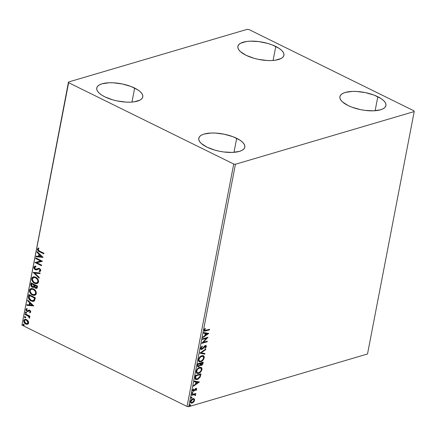 <?xml version="1.0" encoding="UTF-8"?>
<svg xmlns="http://www.w3.org/2000/svg" width="436" height="436" viewBox="0 0 436 436"><rect width="100%" height="100%" fill="white"/><g stroke="black" fill="none" stroke-linecap="round" stroke-linejoin="round"><path stroke-width="0.65" d="M377.816 96.727A23.44 8.818 -169.1 0 1 385.936 105.55A23.44 8.818 -169.1 0 1 371.87 110.848A23.44 8.818 -169.1 0 1 348.021 105.507L342.413 101.855L340.745 99.948L339.922 98.084L339.993 96.34L340.936 94.781L342.729 93.462L345.296 92.437L352.337 91.418L356.544 91.462L365.515 92.645L374.093 95.119L380.966 98.503L383.424 100.384L385.097 102.291L385.915 104.15L385.849 105.894L384.901 107.458L383.108 108.777L380.541 109.801L373.499 110.82L364.845 110.363L360.321 109.594L351.748 107.12L348.021 105.507A23.44 8.818 -169.1 0 1 339.906 96.688A23.44 8.818 -169.1 0 1 353.967 91.391A23.44 8.818 -169.1 0 1 377.816 96.727L375.118 110.728L377.816 96.727M236.688 138.326A23.44 8.818 -169.1 0 1 244.809 147.15A23.44 8.818 -169.1 0 1 230.742 152.447A23.44 8.818 -169.1 0 1 206.893 147.112L201.285 143.455L199.612 141.547L198.794 139.684L198.86 137.94L199.808 136.381L201.601 135.062L204.168 134.037L211.209 133.018L215.417 133.062L224.387 134.244L232.966 136.719L239.838 140.103L242.296 141.983L243.969 143.891L244.787 145.749L244.721 147.499L243.773 149.058L241.98 150.376L239.413 151.401L232.372 152.42L223.717 151.962L219.194 151.194L214.774 150.098L206.893 147.112A23.44 8.818 -169.1 0 1 198.778 138.288A23.44 8.818 -169.1 0 1 212.839 132.991A23.44 8.818 -169.1 0 1 236.688 138.326L233.99 152.328L236.688 138.326M134.659 88.072A23.44 8.818 -169.1 0 1 142.779 96.896A23.44 8.818 -169.1 0 1 128.713 102.188A23.44 8.818 -169.1 0 1 104.869 96.852L101.713 95.075L99.255 93.195L97.588 91.293L96.77 89.429L96.836 87.685L97.778 86.121L99.572 84.807L102.138 83.783L109.18 82.764L113.387 82.807L122.358 83.99L130.936 86.464L137.814 89.849L140.272 91.729L141.94 93.631L142.757 95.495L142.692 97.239L141.744 98.803L139.956 100.122L134.141 101.833L130.342 102.16L126.14 102.122L117.17 100.934L112.744 99.839L104.869 96.852A23.44 8.818 -169.1 0 1 96.748 88.028A23.44 8.818 -169.1 0 1 110.815 82.736A23.44 8.818 -169.1 0 1 134.659 88.072L131.966 102.073L134.659 88.072M275.786 46.472A23.44 8.818 -169.1 0 1 283.907 55.296A23.44 8.818 -169.1 0 1 269.84 60.588A23.44 8.818 -169.1 0 1 245.997 55.252L240.383 51.595L238.715 49.688L237.898 47.829L237.963 46.085L238.912 44.521L240.699 43.202L246.514 41.491L250.313 41.158L258.962 41.616L267.911 43.48L272.064 44.859L278.942 48.249L281.4 50.129L283.068 52.031L283.885 53.895L283.82 55.639L282.871 57.203L281.084 58.517L275.269 60.233L271.47 60.56L267.268 60.517L258.297 59.334L253.872 58.239L245.997 55.252A23.44 8.818 -169.1 0 1 237.876 46.429A23.44 8.818 -169.1 0 1 251.943 41.131A23.44 8.818 -169.1 0 1 275.786 46.472L273.094 60.473L275.786 46.472M414.2 111.561L367.515 353.983L188.755 406.674L235.435 164.258L414.2 111.561L414.058 110.875L248.956 29.55L247.245 29.326L68.485 82.017L21.942 325.125L68.626 82.704L233.723 164.029L187.044 406.45L21.942 325.125L187.044 406.45L188.755 406.674L367.515 353.983L414.2 111.561L414.058 110.875L248.956 29.55L247.245 29.326L68.485 82.017L68.626 82.704L233.723 164.029L235.435 164.258L414.2 111.561M193.807 398.657L194.222 398.875L193.279 398.629L192.178 399.044L190.799 400.504L190.369 402.025L190.799 403L192.44 402.995L194.211 401.294L194.57 399.425L193.851 398.689L194.2 400.128L194.57 400.308L194.222 398.875L193.633 398.548M191.807 394.662L191.693 395.267L194.652 394.575L195.344 395.615L195.573 394.776L195.11 394.258L195.704 394.084L195.819 393.479L191.807 394.662L191.693 395.267L194.859 394.635L194.489 394.455L194.025 394.373L195.344 395.615L195.568 395.114L195.11 394.258L195.704 394.084L195.819 393.479L191.807 394.662M192.728 389.882L193.072 390.171L193.655 389.217L193.29 389.043L193.655 389.217L193.35 388.983L192.565 390.384L192.886 391.31L193.48 391.321L193.11 391.136L194.134 390.939L193.764 390.754L194.478 389.822L193.764 390.754L194.134 390.939L194.848 390.007L194.478 389.822L195.006 389.097L194.478 389.822L194.848 390.007L195.399 388.847L195.006 389.097L195.377 389.283L195.769 389.026L195.399 388.847L196.195 389.452L195.622 390.351L195.9 390.607L196.696 388.792L196.216 388.383L195.541 388.569L193.464 390.743L193.055 390.329L193.655 389.217L193.35 388.983L192.538 390.667L193.279 391.359L194.134 390.939L195.769 389.026L196.205 389.326L195.622 390.351L195.9 390.607L196.696 389.272L196.325 389.086L196.184 389.495M195.159 377.249L195.099 378.704L195.535 379.353L196.549 379.603L198.031 379.162L200.075 377.189L201.001 373.805L195.513 375.423L195.159 377.249L195.704 379.451L197.257 379.467L200.211 376.922L201.001 373.805L195.513 375.423L195.159 377.249M200.304 365.052L201.328 365.444L200.958 365.259L202.162 364.365L202.664 363.052L200.958 365.259L201.328 365.444L203.034 363.232L202.664 363.052L202.822 362.251L202.664 363.052L203.034 363.232L203.252 362.12L197.764 363.738L197.503 366.295L198.663 366.703L200.304 365.052L201.007 365.499L202.146 364.976L202.827 364.006L203.252 362.12L197.764 363.738L197.459 365.308L197.873 366.687L198.663 366.703L200.304 365.052L200.62 365.428M199.797 353.165L204.784 354.163L204.909 353.509L201.116 352.822L205.645 349.688L205.77 349.029L199.797 353.165L204.784 354.163L204.909 353.509L201.116 352.822L205.645 349.688L205.77 349.029L199.797 353.165M202.435 339.464L206.522 338.26L201.683 343.394L207.171 341.775L207.285 341.17L203.192 342.38L208.043 337.246L202.555 338.859L202.435 339.464L206.522 338.26L201.683 343.394L207.171 341.775L207.285 341.17L203.192 342.38L208.043 337.246L202.555 338.859L202.435 339.464M205.923 330.363L205.089 330.548L204.664 330.216L205.389 328.624L205.024 328.444L204.103 330.112L204.566 331.186L209.46 329.889L209.574 329.289L204.871 330.504L204.669 329.943L205.389 328.624L205.024 328.444L204.103 330.112L204.402 331.131L209.46 329.889L209.574 329.289L205.923 330.363M208.779 333.415L203.775 332.515L203.65 333.175L205.252 333.464L204.827 335.671L202.914 336.995L202.784 337.655L208.779 333.415L203.775 332.515L203.65 333.175L205.252 333.464L204.827 335.671L202.914 336.995L202.784 337.655L208.779 333.415M201.906 348.838L200.816 347.83L201.797 346.467L200.816 347.83L201.187 348.015L202.342 346.511L201.944 346.271L202.342 346.511L202.157 346.102L200.587 348.408L200.882 349.312L201.655 349.476L202.833 348.767L205.176 346.168L205.841 346.549L204.909 347.983L205.345 348.179L206.381 346.565L206.359 345.922L205.797 345.486L204.473 346.091L202.048 348.784L201.432 348.816L201.165 348.244L202.342 346.511L202.157 346.102L200.62 348.222L201.05 349.421L201.786 349.443L204.495 346.707L205.634 346.14L205.263 345.955L204.904 345.95L205.819 346.724L204.909 347.983L205.16 348.353L206.381 346.565L206.048 345.552L205.367 345.535L202.484 348.478L201.906 348.838L201.078 348.637M201.879 355.683L200.358 356.512L198.969 358.147L198.369 360.24L198.996 361.558L199.792 361.847L201.247 361.537L203.683 359.242L204.244 357.634L204.059 356.305L203.192 355.629L201.879 355.683C200.32 356.119 199.176 357.411 198.435 359.558L199.214 361.695L200.74 361.722C202.315 361.291 203.476 359.989 204.212 357.814L203.454 355.727L201.879 355.683M199.628 367.368L198.113 368.191L196.718 369.826L196.124 371.919L196.745 373.243L197.546 373.527L198.996 373.221L201.432 370.927L201.993 369.319L201.808 367.989L200.947 367.314L199.628 367.368C198.069 367.804 196.925 369.096 196.184 371.243L196.963 373.374L198.489 373.407C200.07 372.976 201.225 371.674 201.961 369.494L201.203 367.412L199.628 367.368M199.432 381.963L194.429 381.064L194.298 381.723L195.906 382.012L195.481 384.214L193.562 385.544L193.437 386.198L199.432 381.963L194.429 381.064L194.298 381.723L195.906 382.012L195.481 384.214L193.562 385.544L193.437 386.198L199.432 381.963M192.565 392.634L192.091 393.604L192.837 393.234L192.565 392.634L192.009 393.272L192.369 393.643L192.925 393L192.565 392.634L192.925 393M191.671 397.267L191.197 398.237L191.949 397.866L191.671 397.267L191.115 397.905L191.475 398.275L192.031 397.637L191.671 397.267L192.031 397.637M190.216 404.821L189.747 405.791L190.494 405.42L190.216 404.821L189.66 405.458L190.025 405.829L190.576 405.191L190.216 404.821L190.576 405.191M28.177 321.01L25.964 319.354L24.896 319.343L23.887 320.128L23.697 321.141L24.247 322.695L25.337 323.785L26.661 324.324L27.746 324.204L28.503 323.485L28.689 322.515L28.177 321.01L26.607 319.593L24.792 319.365L23.74 320.607C23.735 322.242 24.405 323.381 25.757 324.024L27.555 324.27L28.651 323.027L28.177 321.01M25.141 313.8L25.026 314.405L28.531 316.34L29.479 318.138L29.643 317.435L29.07 316.394L29.768 316.738L29.882 316.138L25.141 313.8L25.026 314.405L28.231 316.084L29.397 318.215L29.648 317.833L29.07 316.394L29.768 316.738L29.882 316.138L25.141 313.8M29.626 312.241L30.171 312.705L29.85 312.176L30.498 311.647L29.534 312.269L29.877 312.825L30.776 311.991L30.531 310.906L29.174 310.056L27.582 310.873L26.967 310.715L26.465 309.849L27.141 309.097L26.765 308.535L25.931 309.277L26.029 310.416L27.588 311.577L29.114 310.797L29.768 310.906L30.193 311.598L29.534 312.269L29.877 312.825L30.776 311.991L29.752 310.225L28.809 310.094M28.493 296.387L28.651 298.562L30.237 300.453L32.64 301.44L33.795 301.281L34.515 300.704L35.338 297.761L28.847 294.562L28.493 296.387L28.809 296.295L29.114 294.692L28.493 296.387C28.324 298.6 29.185 300.121 31.076 300.954L33.572 301.363L34.515 300.704L35.338 297.761L28.847 294.562L28.493 296.387M31.092 282.877L30.787 285.302L31.354 286.479L32.28 287.21L33.332 287.4L34.177 286.79L35.033 287.973L36.417 288.403L37.147 287.896L37.589 286.076L31.092 282.877L30.793 284.446C30.711 285.754 31.207 286.675 32.28 287.21L33.458 287.373L34.177 286.79L35.414 288.207L36.597 288.37L37.589 286.076L31.092 282.877M33.131 272.304L39.12 278.119L39.245 277.46L34.689 273.127L39.981 273.639L40.107 272.98L33.131 272.304L39.12 278.119L39.245 277.46L34.689 273.127L39.981 273.639L40.107 272.98L33.131 272.304M35.768 258.603L40.597 260.984L35.011 262.532L41.507 265.731L41.622 265.126L36.782 262.739L42.379 261.197L35.888 257.998L35.768 258.603L36.155 258.134L35.768 258.603L40.597 260.984L35.011 262.532L41.507 265.731L41.622 265.126L36.782 262.739L42.379 261.197L35.888 257.998L35.768 258.603M39.589 251.114L38.199 250.084L38.145 249.256L38.886 248.564L38.444 248.013L37.414 249.13L38.003 250.82L43.796 253.845L43.911 253.24L39.589 251.114L38.079 249.452L38.886 248.564L38.444 248.013L37.414 249.13C37.518 250.493 38.183 251.349 39.409 251.686L43.796 253.845L43.911 253.24L39.589 251.114M43.115 257.371L37.109 251.654L36.978 252.313L38.908 254.144L38.482 256.352L36.242 256.134L36.117 256.793L43.115 257.371L37.109 251.654L36.978 252.313L38.908 254.144L38.482 256.352L36.242 256.134L36.117 256.793L43.115 257.371M40.041 271.459L39.349 271.617L40.744 270.642L39.496 268.489L38.45 268.314L36.798 269.11L37.703 268.696L35.485 269.159L34.597 267.519L35.916 266.821L35.681 266.173L34.793 266.271L33.926 267.235L34.09 268.413L34.771 269.361L36.591 269.944L38.608 269.028L39.409 269.11L40.096 270.118L39.921 270.631L39.044 270.947L39.349 271.617L40.194 271.394L40.761 270.478L40.439 269.323L39.235 268.38L38.264 268.358L36.161 269.279L35.294 269.05L34.597 267.519L35.916 266.821L35.681 266.173L34.379 266.472L33.926 267.235L34.962 266.233M35.708 277.209L33.926 276.767L32.324 277.4L31.741 278.577L31.817 280.076L32.482 281.454L34.003 282.942L35.774 283.678L36.962 283.645L38.155 282.893L38.619 281.525L38.199 279.667L37.104 278.195L35.708 277.209L33.25 276.876L31.741 278.577C31.768 280.828 32.716 282.392 34.575 283.269L37.065 283.618L38.575 281.89C38.526 279.64 37.572 278.081 35.708 277.209M33.458 288.894L31.675 288.452L30.073 289.084L29.49 290.256L29.572 291.76L30.237 293.134L31.752 294.627L33.528 295.363L34.711 295.33L35.91 294.573L36.373 293.21L35.948 291.352L34.853 289.875L33.458 288.894L31 288.561L29.49 290.256C29.517 292.512 30.466 294.077 32.324 294.954L34.815 295.303L36.324 293.575C36.275 291.324 35.321 289.76 33.458 288.894M33.768 305.919L27.757 300.202L27.632 300.862L29.555 302.693L29.13 304.9L26.896 304.682L26.77 305.336L33.768 305.919L27.757 300.202L27.632 300.862L29.555 302.693L29.13 304.9L26.896 304.682L26.77 305.336L33.768 305.919M25.969 312.111L25.424 312.154L25.337 312.59L26.155 313.168L26.149 312.231L25.326 312.35L25.773 313.119L26.411 312.879L25.969 312.111L25.326 312.35M25.075 316.743L24.427 317.103L25.261 317.8L25.255 316.863L24.438 316.983L24.879 317.751L25.517 317.512L25.075 316.743L24.438 316.983M23.62 324.297L22.972 324.657L23.806 325.354L23.8 324.417L22.983 324.537L23.424 325.305L24.062 325.071L23.62 324.297L22.983 324.537M235.435 164.258L188.755 406.674L187.044 406.45L233.723 164.029L235.435 164.258M68.626 82.704L21.942 325.125L68.626 82.704M38.591 248.002L37.709 249.147L38.314 250.727L43.84 253.621L39.725 251.594C38.499 251.256 37.834 250.4 37.725 249.038L38.76 247.921M43.093 257.349L36.117 256.793L36.537 256.161L36.433 256.7L43.093 257.349M38.793 256.259L38.482 256.352L39.218 254.052L36.978 252.313L37.36 251.894L39.218 254.052L38.793 256.259M41.856 256.553L39.523 254.733L41.856 256.553L39.196 256.423L39.523 254.733L41.856 256.553M42.357 261.311L36.782 262.739L42.357 261.311M41.551 265.502L35.011 262.532L35.349 262.314L41.551 265.502M40.913 260.892L36.084 258.51L40.913 260.892M35.888 266.745L35.392 266.87M36.613 269.159L36.161 269.279M39.354 270.854L40.39 270.211L39.044 270.947L39.349 271.617L39.665 271.524L39.371 270.892L39.665 271.524L40.096 271.448M36.973 269.835L35.36 269.764L36.804 269.889L38.499 269.061L39.72 269.017L40.39 270.211L39.72 269.017L39.409 269.11L40.368 270.304L39.044 270.947M39.72 269.017L38.815 268.968L39.72 269.017M33.926 267.235L35.36 269.764L35.676 269.671L34.237 267.143L33.926 267.235M35.452 266.107L34.335 266.837L34.4 268.32L35.676 269.671L37.196 269.775M39.97 270.712L39.671 270.805M37.109 268.996L36.798 269.11M35.458 266.843L36.035 266.739M40.003 273.519L34.689 273.127L40.003 273.519M39.186 277.786L33.452 272.331L39.186 277.786M37.224 283.569L34.891 283.177C33.027 282.305 32.084 280.735 32.057 278.484L33.409 276.833M33.665 276.756L32.64 277.307L32.144 278.141L32.417 280.702L34.602 283.024L37.273 283.553M33.583 277.585L35.676 277.618L37.6 279.176L38.221 281.498L37.73 282.424L36.913 282.882M36.842 282.893L38.221 281.498L36.689 282.948L34.695 282.664C33.191 281.967 32.428 280.708 32.411 278.882L33.61 277.541L35.91 277.727L33.774 277.503M35.594 277.814C37.093 278.511 37.861 279.77 37.905 281.591L38.221 281.498C38.177 279.678 37.403 278.419 35.91 277.727L35.594 277.814L37.289 279.269L37.937 280.991L37.583 282.332L36.597 282.969L35.169 282.866L33.785 282.07L32.406 279.787L32.482 278.609L33.272 277.678L34.172 277.454L35.594 277.814M36.744 288.31L35.414 288.207L35.73 288.114L34.493 286.697L34.177 286.79L34.493 286.697L35.534 288.005L36.995 288.25M33.61 287.313L32.591 287.117C31.523 286.583 31.027 285.662 31.109 284.354L30.793 284.446L31.365 283.013L31.065 284.773L31.419 286.032L32.428 287.03L33.648 287.308M33.343 286.648L34.052 286.136L33.736 286.229L34.373 284.904L33.191 286.708L32.395 286.605L31.512 284.501L31.959 283.716L34.373 284.904L34.052 286.136L33.468 286.626M36.346 287.64L37.12 286.261L36.204 287.706L35.523 287.597L34.667 285.635L35.038 285.237L37.12 286.261L36.858 287.308L36.215 287.629M34.722 285.329L37.12 286.261L34.722 285.329L36.804 286.354L36.275 287.678L34.864 287.035L34.722 285.329M31.643 283.809L34.373 284.904L31.643 283.809L34.057 284.997L33.49 286.545L32.586 286.686L31.572 285.749L31.643 283.809M34.973 295.248L32.64 294.861C30.776 293.984 29.833 292.42 29.806 290.163L30.863 288.648M31.414 288.441L31.136 288.528M30.869 288.643L29.779 290.343L30.346 292.725L32.351 294.709L35.027 295.237M31.338 289.27L33.425 289.302L35.354 290.861L35.97 293.177L35.485 294.109L34.662 294.562M34.591 294.578L35.97 293.177L34.439 294.632L32.444 294.349C30.94 293.651 30.177 292.387 30.16 290.567L31.359 289.226L33.659 289.406L31.523 289.188M33.343 289.499C34.842 290.196 35.61 291.455 35.654 293.27L35.97 293.177C35.926 291.362 35.158 290.103 33.659 289.406L33.343 289.499L35.038 290.954L35.687 292.676L35.332 294.011L34.346 294.654L32.918 294.551L31.534 293.755L30.155 291.471L30.231 290.294L31.021 289.362L31.921 289.139L33.343 289.499M33.73 301.309L31.392 300.862C29.501 300.028 28.64 298.507 28.809 296.295L28.831 298.115L30.03 299.93L32.308 301.222L34.112 301.189M33.332 300.622L34.275 299.99L33.964 300.082L34.869 297.941L33.964 300.082L33.18 300.671L31.196 300.35L29.125 297.843L29.392 295.494L29.708 295.401L34.869 297.941L29.708 295.401L34.869 297.941L34.33 299.903L33.545 300.562M33.741 305.898L26.77 305.336L27.185 304.71L27.081 305.244L33.741 305.898M29.446 304.808L29.13 304.9L29.871 302.6L27.632 300.862L28.008 300.442L29.871 302.6L29.446 304.808M32.504 305.102L30.171 303.276L32.504 305.102L29.85 304.966L30.171 303.276L32.504 305.102M29.85 312.176L29.534 312.269M29.659 310.841L30.182 311.74L30.498 311.647L29.97 310.748L29.659 310.841M27.413 310.705L28.509 310.377L27.103 310.797L26.482 309.68L27.141 309.097L26.765 308.535L25.882 309.462L26.198 309.369L26.471 310.557L27.321 311.32L26.198 309.369L25.882 309.462L27.01 311.413L27.784 311.577L29.403 310.715M29.43 310.705L28.907 311.048M26.781 308.546L26.198 309.369L27.081 308.443M27.893 310.781L27.582 310.873M28.983 310.061L29.299 309.969M29.081 310.018L28.22 310.617M26.52 308.737L26.318 309.015M29.512 310.683L30.482 311.364L29.948 312.143M26.727 312.786L26.411 312.879M25.773 313.119L26.084 313.026L25.642 312.258L26.28 312.018M25.582 312.062L25.893 311.969L25.822 312.819L26.471 313.075M29.812 316.514L29.07 316.394L29.812 316.514M29.599 317.98L28.95 317.675L29.397 317.353L29.087 317.446L29.397 317.353L28.542 315.991L25.026 314.405L25.408 313.931L25.337 314.312L28.847 316.247L29.599 317.98M25.833 317.419L25.517 317.512M24.879 317.751L25.195 317.659L24.748 316.89L25.386 316.65M24.689 316.694L25.005 316.601L24.934 317.452L25.577 317.708M25.206 319.25L24.465 319.653L24.051 320.515L24.563 322.602L26.067 323.932L27.866 324.177L26.067 323.932C24.721 323.289 24.045 322.15 24.051 320.515L24.956 319.326M25.517 319.882L26.961 320.188L28.073 321.283L28.395 322.547L27.773 323.447L25.866 323.419L24.323 320.896L25.092 320.002L26.803 320.106L25.255 319.97M27.419 323.556L28.378 322.645L26.803 320.106L26.487 320.198L27.484 320.983L28.089 322.335L27.266 323.61L25.866 323.419L24.618 322.275L24.367 320.711L25.206 319.975L26.487 320.198L28.068 322.738L28.378 322.645L27.463 323.539M24.378 324.978L24.062 325.071M23.424 325.305L23.74 325.212L23.293 324.444L23.931 324.204M23.233 324.248L23.549 324.155L23.479 325.005L24.122 325.261M39.196 256.423L39.523 254.733L41.54 256.646L39.196 256.423M34.553 298.033L33.708 300.382L32.689 300.747L31.196 300.35L29.272 298.404L29.392 295.494L34.553 298.033M29.85 304.966L30.171 303.276L32.193 305.195L29.85 304.966M204.195 331.006L209.144 329.414L209.46 329.889L205.378 330.799L205.754 330.984L204.244 331.011M205.024 328.444L205.389 328.624L205.024 328.444L204.451 329.338L204.822 329.523L204.451 329.338L204.5 330.325L204.321 329.654L205.018 328.444M208.424 333.355L208.757 333.518L208.424 333.355M208.375 333.344L202.882 337.148L208.375 333.344M204.882 333.278L203.672 333.06L204.882 333.278M207.073 333.671L205.394 333.371L205.067 335.061L205.438 335.246L205.067 335.061L205.394 333.371L207.443 333.856L205.438 335.246L205.765 333.556L207.073 333.671M207.416 337.426L202.822 342.195L203.192 342.38L202.822 342.195L207.416 337.426M206.855 341.301L207.171 341.775L201.928 343.028L206.855 341.301M206.146 338.08L206.522 338.26L202.495 339.154L206.146 338.08M201.176 348.675L200.816 347.83L201.536 348.653M205.841 345.492L206.381 346.565L206.01 346.38L204.789 348.173L205.939 346.653L205.787 345.437M205.449 346.538L204.904 345.95L203.438 347.432L203.808 347.617L203.438 347.432L201.41 349.263L201.786 349.443L200.871 349.307M205.274 346.135L204.904 345.95L205.411 346.091M200.511 349.127L201.939 349.007L204.904 345.95M205.302 349.35L205.645 349.688L205.274 349.503L200.745 352.642L201.116 352.822L200.745 352.642L205.302 349.35M204.517 353.438L204.413 353.983L204.784 354.163L199.813 353.155L204.413 353.983L204.517 353.438M198.865 361.52L200.876 361.351L202.887 359.7L203.89 357.28L203.263 355.651L204.212 357.814L203.841 357.629C203.105 359.809 201.944 361.112 200.369 361.537L199.034 361.586M199.072 360.812L198.582 359.738L198.914 358.332L200.587 356.468L202.658 356.136L201.394 356.108C200.151 356.446 199.23 357.476 198.631 359.193L199.426 360.986M203.645 358.005C203.04 359.738 202.108 360.774 200.86 361.117L199.601 361.09L198.631 359.193L199.001 359.373C199.601 357.656 200.522 356.626 201.764 356.288L203.023 356.316L203.645 358.005L203.203 359.144L201.263 360.97L200.091 361.215L199.312 360.883L198.952 359.918L199.165 358.801L200.958 356.653L203.029 356.321L203.607 357.008L203.645 358.005M198.173 365.957L197.644 365.532L197.84 363.995L200.249 363.575L199.721 365.308L198.287 366.523L198.663 366.703L197.699 366.572M197.748 366.578L198.74 366.322L199.606 365.472M200.647 364.676L200.44 363.226L202.2 362.708L202.571 362.894L202.451 363.52L201.432 364.839L200.565 364.649L200.751 363.717L200.38 363.537L201.061 364.66M201.432 364.839L200.44 363.226L200.751 363.717L202.571 362.894L202.2 362.708L200.44 363.226L202.571 362.894L202.081 364.403L201.323 364.867L200.778 364.698M199.579 365.51L198.778 366.098C198.113 366.245 197.879 365.831 198.075 364.867L198.211 364.18L200.249 363.575L199.939 364.861L198.778 366.098L198.124 365.957M198.778 366.098L198.015 365.711L198.211 364.18L200.249 363.575L197.84 363.995L198.211 364.18L197.84 363.995L197.704 364.687L198.075 364.867L197.704 364.687C197.508 365.651 197.742 366.06 198.407 365.918M196.62 373.205L198.625 373.036L200.636 371.385L201.639 368.965L201.012 367.335L201.961 369.494L201.59 369.314C200.854 371.494 199.699 372.796 198.118 373.221L196.789 373.271M196.821 372.497L196.38 370.873L197.53 368.807L199.339 367.739L200.707 368.038M200.582 367.924L199.143 367.788L200.931 368.088L201.394 369.69C200.789 371.423 199.857 372.458 198.609 372.802L197.35 372.775L196.38 370.873L196.979 372.589L196.75 371.058C197.35 369.341 198.271 368.311 199.514 367.973L199.143 367.788C197.9 368.131 196.979 369.156 196.38 370.873L196.75 371.058L197.524 369.428L198.707 368.333L200.778 368L201.394 369.69L200.511 371.472L198.811 372.731L197.192 372.682M195.339 379.276L197.077 379.227L198.838 378.132L199.95 376.502L200.571 373.93L200.402 374.813L200.773 374.993L200.402 374.813L199.841 376.742L200.211 376.922L199.841 376.742L196.887 379.287L197.257 379.467L195.53 379.347M195.922 378.737L195.29 377.903L195.59 375.679L199.95 374.393L195.59 375.679L200.32 374.573L199.95 374.393L200.32 374.573L199.759 376.759L197.372 378.862L196.162 378.862L195.29 377.903L195.998 378.759M195.66 378.088L195.835 376.513L195.464 376.328L195.29 377.903L195.66 378.088L195.96 375.859L195.59 375.679L195.464 376.328L195.835 376.513L195.96 375.859L200.32 374.573L199.759 376.759L198.647 378.197L196.598 378.971L195.66 378.088M199.078 381.898L199.41 382.067L199.078 381.898M199.023 381.892L193.535 385.691L199.023 381.892M195.53 381.827L194.32 381.609L195.53 381.827M197.726 382.219L196.047 381.92L195.72 383.609L196.091 383.794L195.72 383.609L196.047 381.92L198.097 382.405L196.091 383.794L196.418 382.1L197.726 382.219M195.769 389.026L196.195 389.452L196.325 389.086L196.696 389.272L196.418 388.438L195.862 388.427L193.573 390.721L192.892 390.531L193.203 390.536L192.734 389.855M193.11 391.136L192.712 391.179L193.11 391.136M193.573 390.721L192.701 389.991L192.985 390.558M196.211 388.383L196.325 389.086L196.211 388.383M196.004 389.817L196.2 389.462M195.399 388.847L195.819 389.032M192.194 392.449L192.554 392.82L191.998 393.457L192.369 393.643L192.009 393.463L192.554 392.613M192.009 393.272L192.369 393.643M195.388 393.604L195.704 394.084L194.739 394.073L195.568 395.114L195.197 394.929L194.974 395.43L195.344 395.615L194.979 395.436L195.203 394.591L194.739 394.073L195.388 393.604M194.723 394.978L194.025 394.373L191.753 394.956L194.511 394.466M194.396 394.558L194.025 394.373M191.3 397.082L191.66 397.452L191.104 398.09L191.475 398.275L191.115 398.095L191.66 397.245M191.115 397.905L191.475 398.275M193.595 402.128L194.57 400.308L194.2 400.128L193.224 401.948L193.595 402.128L193.224 401.948L191.687 402.957L192.058 403.137L193.595 402.128M194.222 398.875L192.908 398.706C191.775 399.027 190.946 399.97 190.418 401.534L190.979 403.109L192.058 403.137L190.799 403M190.696 402.968L192.069 402.81L193.551 401.561L194.238 399.883L193.715 398.597M191.284 402.417L190.559 401.878L190.837 400.439L192.151 399.229L193.377 399.207M193.448 399.262L192.418 399.131L192.788 399.311L192.418 399.131L190.537 401.202L190.914 401.387L192.788 399.311L193.649 399.332L194.08 400.45L192.167 402.532L191.306 402.51L190.537 401.202L191.137 402.395M189.845 404.635L190.205 405.006L189.649 405.644L190.025 405.829L189.66 405.649L190.205 404.799M189.66 405.458L190.025 405.829M205.438 335.246L205.765 333.556L207.443 333.856L205.438 335.246M196.091 383.794L196.418 382.1L198.097 382.405L196.091 383.794M192.167 402.532L191.219 402.461L191.023 400.995L192.243 399.556L193.54 399.283L194.053 399.779L193.96 400.842L192.167 402.532M34.793 266.271L35.103 266.178M35.223 266.908L35.534 266.816M37.065 283.618L37.382 283.525M33.25 276.876L33.561 276.784M36.689 282.948L37 282.855M33.61 277.541L33.926 277.449M36.597 288.37L36.913 288.278M33.458 287.373L33.774 287.28M36.204 287.706L36.515 287.613M33.191 286.708L33.507 286.615M34.815 295.303L35.131 295.21M31 288.561L31.316 288.469M34.439 294.632L34.749 294.54M31.359 289.226L31.675 289.133M33.18 300.671L33.496 300.578M27.266 323.61L27.582 323.517M25.092 320.002L25.402 319.91M204.871 330.504L204.5 330.325M203.454 355.727L203.083 355.542M199.214 361.695L198.843 361.509M199.601 361.09L199.23 360.91M201.203 367.412L200.833 367.226M196.963 373.374L196.592 373.194M197.35 372.775L196.979 372.589M200.778 368L200.402 367.815M196.162 378.862L195.791 378.682M196.042 389.037L195.671 388.852M196.418 388.438L196.047 388.253M192.794 392.634L192.423 392.455M191.9 397.267L191.529 397.087M190.979 403.109L190.608 402.924M191.306 402.51L190.935 402.324M193.649 399.332L193.279 399.147M190.445 404.826L190.074 404.641"/></g></svg>
